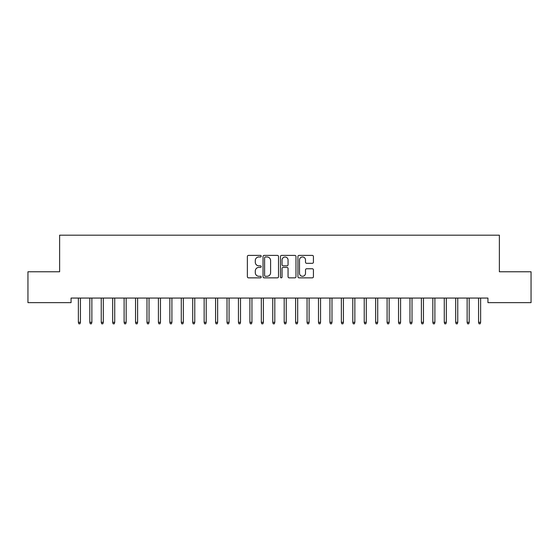 <?xml version="1.0" encoding="UTF-8"?>
<svg xmlns="http://www.w3.org/2000/svg" width="559" height="559" viewBox="0 0 559 559"><rect width="100%" height="100%" fill="white"/><g stroke="black" fill="none" stroke-linecap="round" stroke-linejoin="round"><path stroke-width="0.84" d="M261.207 256.19A0.783 0.783 0 0 0 260.417 255.4L248.496 255.4A1.125 1.125 0 0 0 247.371 256.525L247.371 276.726A1.125 1.125 0 0 0 248.496 277.851L260.417 277.851A0.783 0.783 0 0 0 261.207 277.061A0.783 0.783 0 0 0 260.417 276.279L258.88 276.279A3.592 3.592 0 0 1 255.288 272.687L255.288 271.003A3.592 3.592 0 0 1 258.88 267.412L260.417 267.412A0.783 0.783 0 0 0 261.207 266.622A0.783 0.783 0 0 0 260.417 265.839L258.88 265.839A3.592 3.592 0 0 1 255.288 262.248L255.288 260.564A3.592 3.592 0 0 1 258.88 256.972L260.417 256.972A0.783 0.783 0 0 0 261.207 256.19M312.299 263.317A1.125 1.125 0 0 0 313.424 262.192L313.424 256.525A1.125 1.125 0 0 0 312.299 255.4L299.058 255.4A1.125 1.125 0 0 0 297.933 256.525L297.933 276.726A1.125 1.125 0 0 0 299.058 277.851L312.299 277.851A1.125 1.125 0 0 0 313.424 276.726L313.424 269.878A1.125 1.125 0 0 0 312.299 268.76L306.632 268.76A1.125 1.125 0 0 0 305.507 269.878L305.507 273.274A3.005 3.005 0 0 1 302.51 276.279A3.005 3.005 0 0 1 299.505 273.274L299.505 259.977A3.005 3.005 0 0 1 302.51 256.972A3.005 3.005 0 0 1 305.507 259.977L305.507 262.192A1.125 1.125 0 0 0 306.632 263.317L312.299 263.317M487.944 298.066L71.056 298.066L71.056 302.643L27.95 302.643L27.95 271.772L59.624 271.772L59.624 235.178L499.376 235.178L499.376 271.772L531.05 271.772L531.05 302.643L487.944 302.643L487.944 298.066M278.515 256.525A1.125 1.125 0 0 0 277.397 255.4L264.155 255.4A1.125 1.125 0 0 0 263.03 256.525L263.03 276.726A1.125 1.125 0 0 0 264.155 277.851L277.397 277.851A1.125 1.125 0 0 0 278.515 276.726L278.515 256.525M281.603 255.4L294.845 255.4A1.125 1.125 0 0 1 295.97 256.525L295.97 276.726A1.125 1.125 0 0 1 294.845 277.851L289.178 277.851A1.125 1.125 0 0 1 288.06 276.726L288.06 268.537A1.125 1.125 0 0 0 286.935 267.412L283.175 267.412A1.125 1.125 0 0 0 282.05 268.537L282.05 277.061A0.783 0.783 0 0 1 281.268 277.851A0.783 0.783 0 0 1 280.485 277.061L280.485 256.525A1.125 1.125 0 0 1 281.603 255.4M265.385 256.972A0.783 0.783 0 0 0 264.603 257.762L264.603 275.489A0.783 0.783 0 0 0 265.385 276.279L267.013 276.279A3.592 3.592 0 0 0 270.605 272.687L270.605 260.564A3.592 3.592 0 0 0 267.013 256.972L265.385 256.972M288.06 260.033A3.005 3.005 0 0 0 285.055 257.028A3.005 3.005 0 0 0 282.05 260.033L282.05 264.714A1.125 1.125 0 0 0 283.175 265.839L286.935 265.839A1.125 1.125 0 0 0 288.06 264.714L288.06 260.033M80.433 322.333L79.972 323.822L78.833 323.822L78.372 322.333L80.433 322.333L80.433 298.066M78.372 322.333L78.372 298.066M91.865 322.333L91.41 323.822L90.265 323.822L89.81 322.333L91.865 322.333L91.865 298.066M89.81 322.333L89.81 298.066M103.303 322.333L102.842 323.822L101.703 323.822L101.242 322.333L103.303 322.333L103.303 298.066M101.242 322.333L101.242 298.066M114.735 322.333L114.281 323.822L113.135 323.822L112.673 322.333L114.735 322.333L114.735 298.066M112.673 322.333L112.673 298.066M126.166 322.333L125.712 323.822L124.566 323.822L124.112 322.333L126.166 322.333L126.166 298.066M124.112 322.333L124.112 298.066M137.605 322.333L137.144 323.822L136.005 323.822L135.544 322.333L137.605 322.333L137.605 298.066M135.544 322.333L135.544 298.066M149.036 322.333L148.582 323.822L147.436 323.822L146.982 322.333L149.036 322.333L149.036 298.066M146.982 322.333L146.982 298.066M160.468 322.333L160.014 323.822L158.868 323.822L158.414 322.333L160.468 322.333L160.468 298.066M158.414 322.333L158.414 298.066M171.906 322.333L171.445 323.822L170.306 323.822L169.845 322.333L171.906 322.333L171.906 298.066M169.845 322.333L169.845 298.066M183.338 322.333L182.884 323.822L181.738 323.822L181.284 322.333L183.338 322.333L183.338 298.066M181.284 322.333L181.284 298.066M194.777 322.333L194.315 323.822L193.169 323.822L192.715 322.333L194.777 322.333L194.777 298.066M192.715 322.333L192.715 298.066M206.208 322.333L205.747 323.822L204.608 323.822L204.147 322.333L206.208 322.333L206.208 298.066M204.147 322.333L204.147 298.066M217.64 322.333L217.185 323.822L216.04 323.822L215.585 322.333L217.64 322.333L217.64 298.066M215.585 322.333L215.585 298.066M229.078 322.333L228.617 323.822L227.478 323.822L227.017 322.333L229.078 322.333L229.078 298.066M227.017 322.333L227.017 298.066M240.51 322.333L240.056 323.822L238.91 323.822L238.448 322.333L240.51 322.333L240.51 298.066M238.448 322.333L238.448 298.066M251.941 322.333L251.487 323.822L250.341 323.822L249.887 322.333L251.941 322.333L251.941 298.066M249.887 322.333L249.887 298.066M263.38 322.333L262.919 323.822L261.78 323.822L261.319 322.333L263.38 322.333L263.38 298.066M261.319 322.333L261.319 298.066M274.811 322.333L274.357 323.822L273.211 323.822L272.757 322.333L274.811 322.333L274.811 298.066M272.757 322.333L272.757 298.066M286.243 322.333L285.789 323.822L284.643 323.822L284.189 322.333L286.243 322.333L286.243 298.066M284.189 322.333L284.189 298.066M297.681 322.333L297.22 323.822L296.081 323.822L295.62 322.333L297.681 322.333L297.681 298.066M295.62 322.333L295.62 298.066M309.113 322.333L308.659 323.822L307.513 323.822L307.059 322.333L309.113 322.333L309.113 298.066M307.059 322.333L307.059 298.066M320.552 322.333L320.09 323.822L318.944 323.822L318.49 322.333L320.552 322.333L320.552 298.066M318.49 322.333L318.49 298.066M331.983 322.333L331.522 323.822L330.383 323.822L329.922 322.333L331.983 322.333L331.983 298.066M329.922 322.333L329.922 298.066M343.415 322.333L342.96 323.822L341.815 323.822L341.36 322.333L343.415 322.333L343.415 298.066M341.36 322.333L341.36 298.066M354.853 322.333L354.392 323.822L353.253 323.822L352.792 322.333L354.853 322.333L354.853 298.066M352.792 322.333L352.792 298.066M366.285 322.333L365.831 323.822L364.685 323.822L364.223 322.333L366.285 322.333L366.285 298.066M364.223 322.333L364.223 298.066M377.716 322.333L377.262 323.822L376.116 323.822L375.662 322.333L377.716 322.333L377.716 298.066M375.662 322.333L375.662 298.066M389.155 322.333L388.694 323.822L387.555 323.822L387.094 322.333L389.155 322.333L389.155 298.066M387.094 322.333L387.094 298.066M400.586 322.333L400.132 323.822L398.986 323.822L398.532 322.333L400.586 322.333L400.586 298.066M398.532 322.333L398.532 298.066M412.018 322.333L411.564 323.822L410.418 323.822L409.964 322.333L412.018 322.333L412.018 298.066M409.964 322.333L409.964 298.066M423.456 322.333L422.995 323.822L421.856 323.822L421.395 322.333L423.456 322.333L423.456 298.066M421.395 322.333L421.395 298.066M434.888 322.333L434.434 323.822L433.288 323.822L432.834 322.333L434.888 322.333L434.888 298.066M432.834 322.333L432.834 298.066M446.327 322.333L445.865 323.822L444.719 323.822L444.265 322.333L446.327 322.333L446.327 298.066M444.265 322.333L444.265 298.066M457.758 322.333L457.297 323.822L456.158 323.822L455.697 322.333L457.758 322.333L457.758 298.066M455.697 322.333L455.697 298.066M469.19 322.333L468.735 323.822L467.59 323.822L467.135 322.333L469.19 322.333L469.19 298.066M467.135 322.333L467.135 298.066M480.628 322.333L480.167 323.822L479.028 323.822L478.567 322.333L480.628 322.333L480.628 298.066M478.567 322.333L478.567 298.066"/></g></svg>

